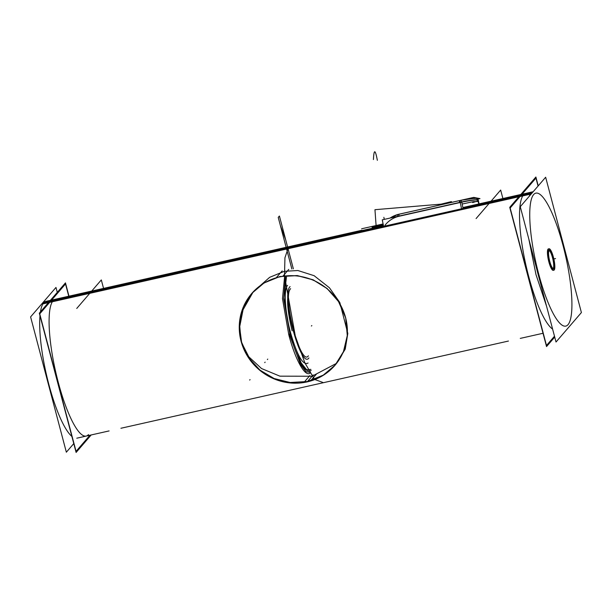<?xml version="1.0" encoding="UTF-8"?>
<svg xmlns="http://www.w3.org/2000/svg" width="612" height="612" viewBox="0 0 612 612"><rect width="100%" height="100%" fill="white"/><g stroke="black" fill="none" stroke-linecap="round" stroke-linejoin="round"><path stroke-width="0.92" d="M538.223 185.857L535.89 177.006L509.75 207.33L546.539 346.568L554.717 337.09M552.613 329.118A70.135 15.66 -102.7 0 1 525.394 262.755A70.135 15.66 -102.7 0 1 523.528 194.845A70.135 15.66 77.3 0 0 525.394 262.755A70.135 15.66 77.3 0 0 552.613 329.118A70.135 15.66 -102.7 0 1 525.394 262.755A70.135 15.66 -102.7 0 1 523.528 194.845A70.135 15.66 -102.7 0 0 525.394 262.755A70.135 15.66 -102.7 0 0 552.613 329.118M531.208 193.996L42.939 303.881A70.135 15.66 77.3 0 1 45.977 301.356L361.914 230.25M529.066 196.475L530.887 193.185L532.149 192.902L530.887 193.185L533.174 191.709L462.871 207.529M532.784 192.16L462.94 207.881M383.456 225.736L44.515 302.053A70.135 15.66 77.3 0 0 40.453 311.883M536.816 269.326A70.135 15.66 77.3 0 0 539.386 279.072M39.994 315.754A70.135 15.66 77.3 0 0 48.822 384.344A70.135 15.66 77.3 0 0 71.879 436.425M536.28 267.322L539.906 281.023M546.592 306.329L536.02 274.696L528.837 239.131M530.826 246.674L544.909 299.957M543.831 295.894L532.05 251.295M68.972 296.177L65.461 282.874L39.321 313.199L76.11 452.444L91.18 434.956M53.099 300.722A70.135 15.66 -102.7 0 0 58.232 382.225A70.135 15.66 -102.7 0 0 88.472 434.604A70.135 15.66 -102.7 0 1 58.232 382.225A70.135 15.66 -102.7 0 1 53.099 300.722L519.787 195.687L53.099 300.722A70.135 15.66 -102.7 0 0 58.232 382.225A70.135 15.66 -102.7 0 0 88.472 434.604A70.135 15.66 -102.7 0 1 58.232 382.225A70.135 15.66 -102.7 0 1 53.099 300.722L519.787 195.687M380.389 225.973L383.296 225.315M383.303 225.583L381.659 225.95L383.303 225.583L381.659 225.95L383.303 225.583L383.319 225.055L383.303 225.606M316.427 374.108L310.445 381.047A54.965 52.861 -139.2 0 1 248.709 358.066A54.965 52.861 -139.2 0 1 251.693 293.538A54.965 52.861 -139.2 0 1 282.775 276.326L288.757 269.395M279.791 276.586L264.024 282.989L251.892 293.309L264.009 282.966L279.852 276.517L297.287 275.561L313.099 279.783L327.038 288.413L338.451 301.349L345.719 317.88L347.318 335.575L343.454 351.701L335.162 365.081L343.439 351.671L347.287 335.552L345.688 317.972L338.512 301.548L327.145 288.596L313.145 279.891L297.195 275.63L279.791 276.586M251.792 293.423L243.377 307.056L239.437 323.343L241.013 340.961L248.258 357.293L259.763 370.053L273.939 378.522L290.05 382.569L307.515 381.513L290.08 382.5L274.1 378.514L259.978 370.138L248.411 357.416L241.067 340.999L239.476 323.258L243.446 306.956L251.823 293.4M282.193 270.871L276.211 277.802A54.965 52.861 -139.2 0 1 337.946 300.783A54.965 52.861 -139.2 0 1 334.963 365.31A54.965 52.861 -139.2 0 1 303.881 382.523L309.856 375.584M335.085 365.165L323.251 375.141L307.515 381.513L323.128 375.248L335.062 365.196M397.601 214.521L473.711 197.393L479.969 198.609L477.75 199.114M461.555 200.17A2.196 0.49 77.3 0 0 461.517 200.178A2.196 0.49 77.3 0 0 461.524 202.427M461.517 200.178L397.915 214.491A2.196 0.49 77.3 0 0 397.884 216.564M461.44 202.228L459.428 202.679L459.52 200.637M476.228 198.319L468.012 198.954L459.505 200.637M460.216 202.289A2.196 0.49 -102.7 0 1 460.346 200.453A2.196 0.49 77.3 0 0 460.216 202.289A2.196 0.49 -102.7 0 1 460.346 200.453A2.196 0.49 77.3 0 0 460.216 202.289A2.196 0.49 -102.7 0 1 460.293 200.453M383.647 226.677L382.263 219.83L461.739 201.945A14.841 1.415 -11.4 0 1 478.293 200.032L479.074 203.888M463.123 208.791L461.739 201.945M399.101 216.258L460.255 202.495L399.101 216.258L460.255 202.495L461.555 208.929L460.255 202.495L461.555 208.929L460.255 202.495L399.101 216.258A25.283 24.526 -79 0 0 384.971 225.3A25.283 24.526 -79 0 1 399.101 216.258A25.283 24.526 -79 0 0 384.971 225.3A25.283 24.526 -79 0 1 399.101 216.258A25.283 24.526 -79 0 0 384.971 225.3M478.309 200.101L478.584 201.478L473.504 201.623L462.159 204.025M460.629 204.37L460.224 202.35M461.785 202.159A14.841 1.415 -11.4 0 1 478.332 200.239A14.841 1.415 168.6 0 0 461.785 202.159A14.841 1.415 -11.4 0 1 478.332 200.239A14.841 1.415 168.6 0 0 461.785 202.159A14.841 1.415 168.6 0 1 478.332 200.239M478.309 200.361A14.841 1.415 168.6 0 1 472.632 202.557A14.841 1.415 168.6 0 0 478.309 200.361A14.841 1.415 -11.4 0 1 472.632 202.557A14.841 1.415 168.6 0 0 476.916 201.172M390.073 218.071A27.479 26.66 101 0 1 399.429 214.108A27.479 26.66 101 0 0 390.073 218.071M399.139 214.215A2.196 0.49 77.3 0 0 399.062 216.051A2.196 0.49 -102.7 0 1 399.185 214.215A2.196 0.49 77.3 0 0 399.062 216.051A2.196 0.49 -102.7 0 1 399.185 214.215M361.615 228.781L383.097 223.946M382.332 225.101L383.288 224.887M372.065 227.373L383.28 224.849M376.089 225.522L374.957 209.694L445.551 203.765M441.436 204.064L451.396 201.608L451.664 202.396M73.777 443.593L66.348 452.207L30.6 316.894L55.983 287.441L57.283 292.36M89.964 435.231L76.056 451.365L39.726 313.872L65.515 283.953L39.726 313.872L76.056 451.365L89.964 435.231M68.758 296.231L65.515 283.953L68.758 296.231M103.558 288.397L101.317 279.929L91.724 291.06M89.757 293.347L76.745 308.448M556.017 342.009L581.4 312.556L545.652 177.243L520.269 206.695L556.017 342.009M568.02 324.681A68.154 15.216 -102.7 0 1 538.629 273.778A68.154 15.216 -102.7 0 1 533.641 194.57A68.154 15.216 -102.7 0 1 563.032 245.466A68.154 15.216 -102.7 0 1 568.02 324.681A68.154 15.216 77.3 0 0 563.032 245.466A68.154 15.216 77.3 0 0 533.641 194.57A68.154 15.216 77.3 0 0 538.629 273.778A68.154 15.216 77.3 0 0 568.02 324.681A68.154 15.216 77.3 0 0 563.032 245.466A68.154 15.216 77.3 0 0 533.641 194.57A68.154 15.216 77.3 0 0 538.629 273.778A68.154 15.216 77.3 0 0 568.02 324.681A68.154 15.216 -102.7 0 1 538.629 273.778A68.154 15.216 -102.7 0 1 533.641 194.57A68.154 15.216 -102.7 0 1 563.032 245.466A68.154 15.216 -102.7 0 1 568.02 324.681A68.154 15.216 77.3 0 0 563.032 245.466A68.154 15.216 77.3 0 0 533.641 194.57A68.154 15.216 77.3 0 0 538.629 273.778A68.154 15.216 77.3 0 0 568.02 324.681M553.164 268.569A9.341 2.088 77.3 0 0 552.506 257.683A9.341 2.088 77.3 0 1 553.684 266.824A9.341 2.088 77.3 0 1 551.626 267.796A9.341 2.088 77.3 0 0 553.684 266.824A9.341 2.088 77.3 0 0 552.506 257.683A9.341 2.088 77.3 0 0 548.046 251.899A9.341 2.088 77.3 0 1 552.506 257.683A9.341 2.088 77.3 0 0 549.255 250.614M553.263 258.111A9.341 2.088 77.3 0 0 549.392 250.369A9.341 2.088 77.3 0 0 549.92 261.982M549.63 260.865A9.341 2.088 77.3 0 0 553.493 268.599A9.341 2.088 77.3 0 0 552.965 256.986M546.485 345.497L554.487 336.21L546.485 345.497L510.156 208.003L535.944 178.084L538.055 186.056L535.944 178.084L510.156 208.003L546.485 345.497M476.082 218.568L489.095 203.467M491.069 201.187L500.662 190.057L502.896 198.525M553.585 257.866A10.993 2.456 77.3 0 0 549.033 248.763A10.993 2.456 77.3 0 0 549.653 262.426M548.421 248.9A10.993 2.456 77.3 0 0 548.865 261.905A10.993 2.456 77.3 0 1 547.564 250.469A10.993 2.456 77.3 0 1 550.655 251.318A10.993 2.456 77.3 0 0 548.941 249.007M549.308 261.11A10.993 2.456 77.3 0 0 553.86 270.213A10.993 2.456 77.3 0 0 553.233 256.55M554.227 267.207A10.993 2.456 77.3 0 1 552.322 269.93A10.993 2.456 77.3 0 1 548.865 261.905A10.993 2.456 77.3 0 0 552.322 269.93A10.993 2.456 77.3 0 0 554.227 267.207A10.993 2.456 77.3 0 1 552.322 269.93A10.993 2.456 77.3 0 1 548.865 261.905A10.993 2.456 77.3 0 1 547.564 250.469A10.993 2.456 77.3 0 1 550.655 251.318A10.993 2.456 77.3 0 0 547.564 250.469A10.993 2.456 77.3 0 0 548.865 261.905A10.993 2.456 77.3 0 0 553.248 270.351M253.246 291.802L243.056 309.748L239.613 327.16L241.686 342.842L248.786 356.788L261.523 368.539L279.921 376.166L312.066 376.235L279.921 376.166L261.523 368.539L248.786 356.788L241.686 342.842L239.613 327.16L243.056 309.748L253.246 291.802L243.056 309.748L239.613 327.16L241.686 342.842L248.786 356.788L261.523 368.539L279.921 376.166L312.066 376.235L336.623 363.306L345.237 349.131L347.815 333.441L339.828 302.527L329.417 287.755L314.124 275.691L297.891 270.519L284.343 271.307L269.655 277.328L253.276 291.771L269.655 277.328L284.343 271.307L269.655 277.328L253.276 291.771M322.868 382.446L314.53 379.425L322.868 382.446M314.492 379.386L304.753 362.618L295.275 335.912L284.503 275.752L295.275 335.912L304.753 362.618L314.492 379.386L304.753 362.618L295.275 335.912L284.503 275.752L295.275 335.912L304.753 362.618L314.492 379.386M284.503 275.683L284.94 257.774L288.313 247.783L284.94 257.774L284.503 275.683L284.94 257.774L288.313 247.783L284.94 257.774L284.503 275.683M532.149 192.902L43.689 302.833L532.149 192.902M312.066 376.235L336.623 363.306L345.237 349.131L347.815 333.441L339.828 302.527L329.417 287.755L314.124 275.691L297.891 270.519L284.343 271.307L297.891 270.519L314.124 275.691L329.417 287.755L339.828 302.527L347.815 333.441L345.237 349.131L336.646 363.283L312.066 376.235M307.193 381.888L313.168 374.949L307.193 381.888M310.582 372.463C305.923 378.744 295.474 360.636 288.78 334.703C295.474 360.636 305.923 378.744 310.582 372.463C305.923 378.744 295.474 360.636 288.78 334.703L282.492 298.633L284.611 276.57L282.492 298.633L288.78 334.703L282.492 298.633L284.611 276.57M287.579 285.376C283.547 289.361 284.97 312.021 290.555 332.645C284.97 312.021 283.547 289.361 287.579 285.376C283.547 289.361 284.97 312.021 290.555 332.645C297.21 355.725 303.062 365.854 308.088 363.023C303.062 365.854 297.21 355.725 290.555 332.645C297.21 355.725 303.062 365.854 308.088 363.023M267.368 359.55L267.758 359.091L267.368 359.55M308.93 357.936C300.882 370.153 280.862 294.395 290.08 286.584C280.862 294.395 300.882 370.153 308.93 357.936C300.882 370.153 280.862 294.395 290.08 286.584M290.631 288.68C281.964 296.032 300.798 367.338 308.379 355.832C300.798 367.338 281.964 296.032 290.631 288.68C281.964 296.032 300.798 367.338 308.379 355.832M311.148 370.444C305.028 373.886 297.922 361.57 289.82 333.502C297.922 361.57 305.028 373.886 311.148 370.444C305.028 373.886 297.922 361.57 289.82 333.502L283.723 298.954L285.452 277.121L283.723 298.954L289.82 333.502L283.723 298.954L285.452 277.121M311.432 326.012L311.829 325.561L311.432 326.012M310.475 372.456L306 371.706L300.454 364.239L289.3 334.098L300.454 364.239L306 371.706L310.475 372.456L306 371.706L300.454 364.239L289.3 334.098M289.568 290.333C286.301 296.698 287.15 310.2 292.115 330.832C287.15 310.2 286.301 296.698 289.568 290.333C286.301 296.698 287.15 310.2 292.115 330.832M310.873 369.388L306.627 369.725L301.18 362.97L290.019 333.272L283.93 297.684L286.477 277.052L283.93 297.684L290.019 333.272L301.18 362.97L306.627 369.725L310.873 369.388L306.627 369.725L301.18 362.97L290.019 333.272L283.93 297.684L286.477 277.052M249.681 380.067L250.071 379.608L249.681 380.067M264.728 362.61L265.118 362.159L264.728 362.61M461.479 202.22L397.877 216.533M291.863 268.989L278.231 217.398L279.409 216.028L293.37 268.859L279.409 216.028L278.231 217.398L291.863 268.989L280.418 225.683L285.643 239.636L280.418 225.683L291.863 268.989M383.869 217.367L384.275 219.379M477.857 199.803L478.706 203.964M373.427 159.556C373.955 148.93 375.263 149.19 377.352 160.321M552.506 257.683A9.341 2.088 77.3 0 0 548.046 251.899A9.341 2.088 77.3 0 1 552.506 257.683A9.341 2.088 77.3 0 1 553.684 266.824A9.341 2.088 77.3 0 1 551.626 267.796A9.341 2.088 77.3 0 0 553.684 266.824A9.341 2.088 77.3 0 0 552.506 257.683M555.566 258.562L553.47 259.029L555.566 258.562M543.028 333.272L520.277 338.39M508.442 341.052L120.931 428.262M109.104 430.924L76.775 438.2M461.486 200.185L475.195 198.219L477.108 198.617L478.263 199.971L476.427 198.365M390.219 218.04L397.838 214.544L390.219 218.04"/></g></svg>
